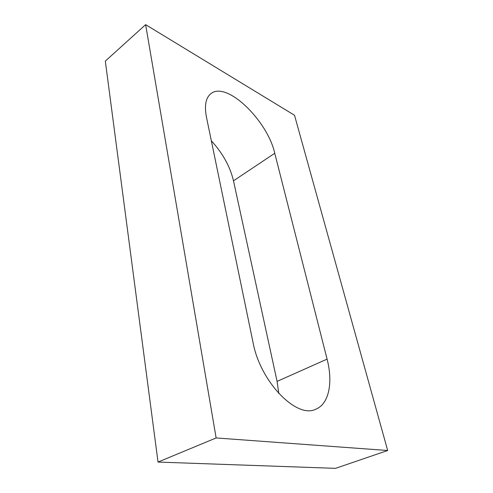 <?xml version="1.0" encoding="UTF-8"?>
<svg xmlns="http://www.w3.org/2000/svg" width="493" height="493" viewBox="0 0 493 493"><rect width="100%" height="100%" fill="white"/><g stroke="black" fill="none" stroke-linecap="round" stroke-linejoin="round"><path stroke-width="0.74" d="M145.632 24.65L216.131 437.944L387.677 450.503L294.518 115.27L145.632 24.65L105.323 61.107L158.031 462.07L216.131 437.944M158.031 462.07L335.53 468.35L387.677 450.503M211.337 140.788C222.694 153.187 230.077 166.529 233.491 180.808L277.084 381.391L278.804 393.531M327.081 359.12C333.126 382.192 329.164 403.958 315.81 409.19C296.811 419.21 260.193 381.761 253.069 342.623L206.444 117.106C204.275 105.631 205.735 97.836 210.825 93.719C226.595 80.575 267.52 120.631 274.755 153.28L327.081 359.12L277.084 381.391M233.491 180.808L274.755 153.28"/></g></svg>
